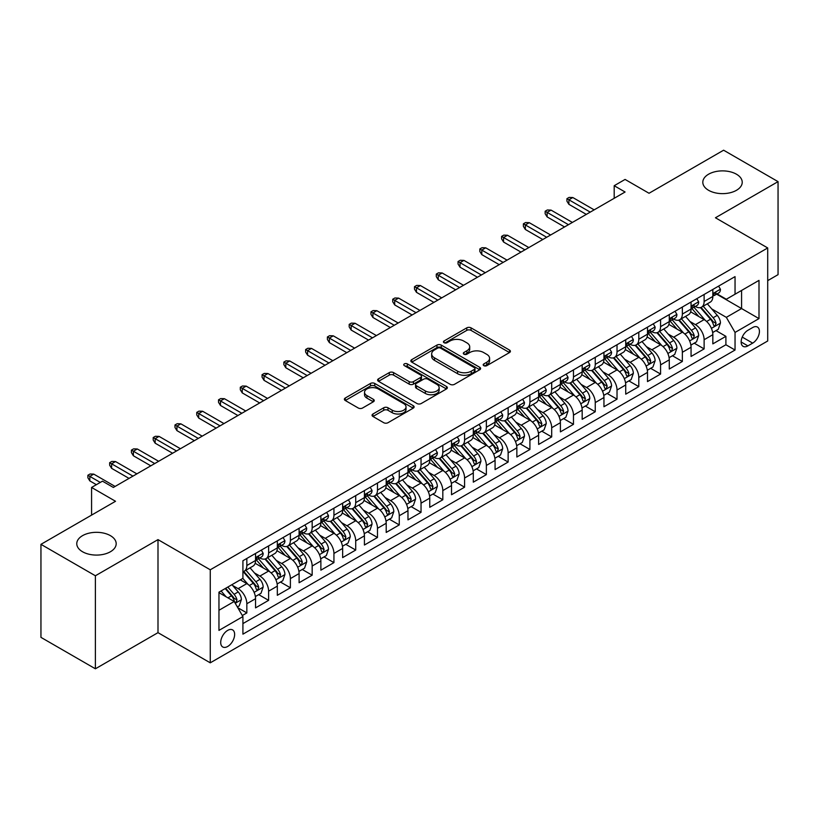 <?xml version="1.0" encoding="UTF-8"?>
<svg xmlns="http://www.w3.org/2000/svg" width="819" height="819" viewBox="0 0 819 819"><rect width="100%" height="100%" fill="white"/><g stroke="black" fill="none" stroke-linecap="round" stroke-linejoin="round"><path stroke-width="1.23" d="M483.814 365.663A2.119 1.218 0 0 0 486.803 365.663L509.52 352.549A3.02 1.74 0 0 0 510.401 351.31A3.02 1.74 0 0 0 509.52 350.082L471.048 327.866A3.02 1.74 0 0 0 466.769 327.866L444.062 340.98A2.119 1.218 0 0 0 443.437 341.84A2.119 1.218 0 0 0 444.062 342.711A2.119 1.218 0 0 0 447.051 342.711L449.989 341.011A9.674 5.579 0 0 1 463.667 341.011L466.881 342.864A9.674 5.579 0 0 1 469.707 346.806A9.674 5.579 0 0 1 466.881 350.757L463.933 352.457A2.119 1.218 0 0 0 463.319 353.317A2.119 1.218 0 0 0 463.933 354.187A2.119 1.218 0 0 0 466.932 354.187L469.871 352.487A9.674 5.579 0 0 1 483.548 352.487L486.752 354.34A9.674 5.579 0 0 1 489.588 358.282A9.674 5.579 0 0 1 486.752 362.233L483.814 363.933A2.119 1.218 0 0 0 483.2 364.793A2.119 1.218 0 0 0 483.814 365.663L483.814 363.933M110.411 535.657A19.707 11.374 0 0 0 88.933 533.189A19.707 11.374 0 0 0 76.771 543.703A19.707 11.374 0 0 0 82.545 551.75A19.707 11.374 0 0 0 104.023 554.217A19.707 11.374 0 0 0 116.185 543.703A19.707 11.374 0 0 0 110.411 535.657M736.455 174.212A19.707 11.374 0 0 0 714.977 171.744A19.707 11.374 0 0 0 702.815 182.258A19.707 11.374 0 0 0 708.589 190.305A19.707 11.374 0 0 0 730.067 192.772A19.707 11.374 0 0 0 742.229 182.258A19.707 11.374 0 0 0 736.455 174.212M227.672 646.478A9.859 5.692 120 0 0 234.111 637.796A9.859 5.692 120 0 0 232.606 629.903A9.859 5.692 120 0 0 227.672 630.395A9.859 5.692 120 0 0 221.232 639.076A9.859 5.692 120 0 0 222.748 646.969A9.859 5.692 120 0 0 227.672 646.478M372.942 414.004A3.02 1.74 0 0 0 372.051 415.233A3.02 1.74 0 0 0 372.942 416.472L383.732 422.706A3.02 1.74 0 0 0 388.001 422.706L413.226 408.138A3.02 1.74 0 0 0 414.117 406.91A3.02 1.74 0 0 0 413.226 405.671L374.754 383.456A3.02 1.74 0 0 0 370.475 383.456L345.26 398.024A3.02 1.74 0 0 0 344.369 399.252A3.02 1.74 0 0 0 345.26 400.491L358.292 408.016A3.02 1.74 0 0 0 362.571 408.016L373.362 401.781A3.02 1.74 0 0 0 374.252 400.552A3.02 1.74 0 0 0 373.362 399.314L366.902 395.587A8.088 4.668 0 0 1 364.527 392.281A8.088 4.668 0 0 1 369.523 387.971A8.088 4.668 0 0 1 378.337 388.984L403.665 403.603A8.088 4.668 0 0 1 406.029 406.91A8.088 4.668 0 0 1 401.044 411.22A8.088 4.668 0 0 1 392.229 410.206L388.001 407.77A3.02 1.74 0 0 0 383.732 407.77L372.942 414.004L372.942 416.472M767.71 280.641L778.05 274.662L778.05 181.634L723.607 150.205L649.027 193.264L625.081 179.433L614.189 185.718L625.081 192.004L113.35 487.448L102.467 481.162L91.574 487.448L91.574 515.1M95.393 575.767L95.393 668.795L157.995 632.657L157.995 539.619L95.393 575.767L40.95 544.338L115.53 501.279L91.574 487.448M157.995 539.619L210.258 569.789L767.71 247.952L767.71 340.98L210.258 662.827L210.258 569.789M778.05 181.634L715.448 217.772L767.71 247.952M450.204 384.326A3.02 1.74 0 0 0 454.484 384.326L479.699 369.758A3.02 1.74 0 0 0 480.589 368.53A3.02 1.74 0 0 0 479.699 367.291L441.226 345.086A3.02 1.74 0 0 0 436.957 345.086L411.732 359.643A3.02 1.74 0 0 0 410.841 360.882A3.02 1.74 0 0 0 411.732 362.111L450.204 384.326M405.2 366.113A2.119 1.218 0 0 1 407.35 366.421L407.35 363.902L446.468 386.486A3.02 1.74 0 0 1 447.348 387.715A3.02 1.74 0 0 1 446.468 388.953L421.242 403.511A3.02 1.74 0 0 1 416.963 403.511L378.491 381.306L378.491 378.828A3.02 1.74 0 0 0 377.61 380.067A3.02 1.74 0 0 0 378.491 381.306M378.491 378.828L389.291 372.604A3.02 1.74 0 0 1 393.56 372.604L409.162 381.613A3.02 1.74 0 0 0 413.441 381.613L420.597 377.477A3.02 1.74 0 0 0 421.488 376.238A3.02 1.74 0 0 0 420.597 375.01L404.361 365.632A2.119 1.218 0 0 1 403.736 364.762A2.119 1.218 0 0 1 405.047 363.636A2.119 1.218 0 0 1 407.35 363.902M95.393 668.795L40.95 637.366L40.95 544.338M242.322 615.519L246.836 612.919L237.797 607.698M232.657 585.493L238.124 588.646A12.316 7.115 60 0 1 246.836 603.736L255.548 598.709L255.548 607.882L268.612 600.347L258.702 594.625M254.433 572.921L259.899 576.074A12.316 7.115 60 0 1 268.612 591.164L277.324 586.138L277.324 595.311L290.387 587.776L280.477 582.053M276.208 560.35L281.675 563.503A12.316 7.115 60 0 1 290.387 578.593L299.099 573.566L299.099 582.739L312.162 575.194L302.252 569.481M297.983 547.778L303.45 550.931A12.316 7.115 60 0 1 312.162 566.021L320.874 560.995L320.874 570.167L333.937 562.622L324.027 556.91M319.758 535.206L325.225 538.359A12.316 7.115 60 0 1 333.937 553.449L342.649 548.423L342.649 557.596L355.712 550.051L345.802 544.338M341.533 522.635L347 525.788A12.316 7.115 60 0 1 355.712 540.878L364.424 535.851L364.424 545.024L377.487 537.479L367.577 531.766M363.308 510.063L368.775 513.216A12.316 7.115 60 0 1 377.487 528.306L386.199 523.28L386.199 532.452L399.262 524.907L389.353 519.195M385.084 497.491L390.55 500.644A12.316 7.115 60 0 1 399.262 515.735L407.975 510.708L407.975 519.881L421.038 512.336L411.138 506.623M406.859 484.92L412.336 488.073A12.316 7.115 60 0 1 421.038 503.163L429.75 498.136L429.75 507.309L442.813 499.764L432.913 494.052M428.644 472.348L434.111 475.501A12.316 7.115 60 0 1 442.813 490.591L451.525 485.565L451.525 494.737L464.588 487.192L454.688 481.48M450.419 459.776L455.886 462.93A12.316 7.115 60 0 1 464.588 478.02L473.3 472.993L473.3 482.166L486.363 474.621L476.463 468.898M472.194 447.205L477.661 450.358A12.316 7.115 60 0 1 486.363 465.448L495.075 460.421L495.075 469.594L508.138 462.049L498.239 456.326M493.97 434.633L499.436 437.786A12.316 7.115 60 0 1 508.138 452.876L516.85 447.85L516.85 457.022L529.913 449.477L520.014 443.755M515.745 422.061L521.212 425.215A12.316 7.115 60 0 1 529.913 440.305L538.626 435.268L538.626 444.451L551.699 436.906L541.789 431.183M537.52 409.49L542.987 412.643A12.316 7.115 60 0 1 551.699 427.733L560.401 422.696L560.401 431.879L573.474 424.334L563.564 418.611M559.295 396.918L564.762 400.071A12.316 7.115 60 0 1 573.474 415.161L582.176 410.124L582.176 419.308L595.249 411.762L585.339 406.04M581.07 384.346L586.537 387.5A12.316 7.115 60 0 1 595.249 402.59L603.951 397.553L603.951 406.736L617.024 399.191L607.114 393.468M602.845 371.775L608.312 374.928A12.316 7.115 60 0 1 617.024 390.018L625.726 384.981L625.726 394.164L638.8 386.619L628.89 380.896M624.621 359.203L630.087 362.356A12.316 7.115 60 0 1 638.8 377.446L647.501 372.41L647.501 381.593L660.575 374.048L650.665 368.325M646.396 346.632L651.863 349.785A12.316 7.115 60 0 1 660.575 364.875L669.277 359.838L669.277 369.021L682.35 361.476L672.44 355.753M668.171 334.06L673.638 337.213A12.316 7.115 60 0 1 682.35 352.293L691.062 347.266L691.062 356.449L704.125 348.904L704.125 339.721A12.316 7.115 -120 0 0 695.413 324.641L689.946 321.478M694.215 343.181L704.125 348.904M255.548 598.709A12.316 7.115 -120 0 0 246.836 583.619L240.305 579.852M277.324 586.138A12.316 7.115 -120 0 0 268.612 571.048L255.149 563.277M299.099 573.566A12.316 7.115 -120 0 0 290.387 558.476L276.924 550.706M320.874 560.995A12.316 7.115 -120 0 0 312.162 545.904L298.7 538.134M342.649 548.423A12.316 7.115 -120 0 0 333.937 533.333L320.475 525.563M364.424 535.851A12.316 7.115 -120 0 0 355.712 520.761L342.25 512.991M386.199 523.28A12.316 7.115 -120 0 0 377.487 508.189L364.025 500.419M407.975 510.708A12.316 7.115 -120 0 0 399.262 495.618L385.8 487.848M429.75 498.136A12.316 7.115 -120 0 0 421.038 483.046L407.575 475.276M451.525 485.565A12.316 7.115 -120 0 0 442.813 470.475L429.351 462.704M473.3 472.993A12.316 7.115 -120 0 0 464.588 457.903L451.126 450.122M495.075 460.421A12.316 7.115 -120 0 0 486.363 445.331L472.901 437.551M516.85 447.85A12.316 7.115 -120 0 0 508.138 432.76L494.676 424.979M538.626 435.268A12.316 7.115 -120 0 0 529.913 420.188L516.451 412.407M560.401 422.696A12.316 7.115 -120 0 0 551.699 407.616L538.226 399.836M582.176 410.124A12.316 7.115 -120 0 0 573.474 395.045L560.001 387.264M603.951 397.553A12.316 7.115 -120 0 0 595.249 382.473L581.777 374.692M625.726 384.981A12.316 7.115 -120 0 0 617.024 369.901L603.552 362.121M647.501 372.41A12.316 7.115 -120 0 0 638.8 357.33L625.327 349.549M669.277 359.838A12.316 7.115 -120 0 0 660.575 344.758L647.102 336.978M691.062 347.266A12.316 7.115 -120 0 0 682.35 332.186L668.877 324.406M752.681 327.528L747.89 330.292A9.552 5.508 120 0 0 741.656 338.708A9.552 5.508 120 0 0 743.12 346.355A9.552 5.508 120 0 0 747.89 345.884L752.681 343.12A9.552 5.508 120 0 0 758.916 334.705A9.552 5.508 120 0 0 757.452 327.057A9.552 5.508 120 0 0 752.681 327.528M218.96 610.278L234.203 601.474L242.915 616.564L242.915 634.162L735.042 350.03L735.042 332.432L726.33 317.352L711.721 308.906M242.915 616.564L218.96 630.395L218.96 592.168L242.915 578.337L242.915 560.739L735.042 276.617L735.042 294.216L758.998 280.385L758.998 318.601L735.042 332.432M259.787 557.913L259.899 557.974A12.316 7.115 60 0 0 266.062 558.589L274.774 553.552A12.316 7.115 -120 0 0 277.324 547.921L277.324 540.878M281.562 545.341L281.675 545.403A12.316 7.115 60 0 0 287.838 546.017L296.55 540.98A12.316 7.115 -120 0 0 299.099 535.35L299.099 528.306M303.337 532.77L303.45 532.831A12.316 7.115 60 0 0 309.613 533.445L318.325 528.409A12.316 7.115 -120 0 0 320.874 522.778L320.874 515.735M325.112 520.198L325.225 520.26A12.316 7.115 60 0 0 331.388 520.874L340.1 515.837A12.316 7.115 -120 0 0 342.649 510.196L342.649 503.163M346.887 507.616L347 507.688A12.316 7.115 60 0 0 353.163 508.292L361.875 503.265A12.316 7.115 -120 0 0 364.424 497.624L364.424 490.591M368.663 495.045L368.775 495.116A12.316 7.115 60 0 0 374.938 495.72L383.65 490.694A12.316 7.115 -120 0 0 386.199 485.053L386.199 478.02M390.438 482.473L390.55 482.545A12.316 7.115 60 0 0 396.713 483.149L405.425 478.122A12.316 7.115 -120 0 0 407.975 472.481L407.975 465.448M412.213 469.901L412.336 469.973A12.316 7.115 60 0 0 418.489 470.577L427.201 465.55A12.316 7.115 -120 0 0 429.75 459.909L429.75 452.876M433.988 457.33L434.111 457.401A12.316 7.115 60 0 0 440.264 458.005L448.976 452.979A12.316 7.115 -120 0 0 451.525 447.338L451.525 440.305M455.763 444.758L455.886 444.83A12.316 7.115 60 0 0 462.039 445.434L470.751 440.407A12.316 7.115 -120 0 0 473.3 434.766L473.3 427.733M477.538 432.186L477.661 432.258A12.316 7.115 60 0 0 483.814 432.862L492.526 427.835A12.316 7.115 -120 0 0 495.075 422.194L495.075 415.161M499.324 419.615L499.436 419.686A12.316 7.115 60 0 0 505.589 420.29L514.301 415.264A12.316 7.115 -120 0 0 516.85 409.623L516.85 402.59M521.099 407.043L521.212 407.115A12.316 7.115 60 0 0 527.364 407.719L536.076 402.692A12.316 7.115 -120 0 0 538.626 397.051L538.626 390.018M542.874 394.471L542.987 394.543A12.316 7.115 60 0 0 549.139 395.147L557.852 390.12A12.316 7.115 -120 0 0 560.401 384.48L560.401 377.436M564.649 381.9L564.762 381.971A12.316 7.115 60 0 0 570.915 382.575L579.627 377.549A12.316 7.115 -120 0 0 582.176 371.908L582.176 364.864M586.424 369.328L586.537 369.4A12.316 7.115 60 0 0 592.69 370.004L601.402 364.977A12.316 7.115 -120 0 0 603.951 359.336L603.951 352.293M608.2 356.756L608.312 356.828A12.316 7.115 60 0 0 614.465 357.432L623.177 352.405A12.316 7.115 -120 0 0 625.726 346.765L625.726 339.721M629.975 344.185L630.087 344.256A12.316 7.115 60 0 0 636.24 344.86L644.952 339.834A12.316 7.115 -120 0 0 647.501 334.193L647.501 327.15M651.75 331.613L651.863 331.675A12.316 7.115 60 0 0 658.015 332.289L666.727 327.262A12.316 7.115 -120 0 0 669.277 321.621L669.277 314.578M673.525 319.041L673.638 319.103A12.316 7.115 60 0 0 679.79 319.717L688.503 314.691A12.316 7.115 -120 0 0 691.062 309.05L691.062 302.006M242.915 623.597L725.9 344.758L725.9 336.333L712.837 343.878L712.837 334.695A12.316 7.115 -120 0 0 704.125 319.615L690.652 311.834M695.3 306.47L695.413 306.531A12.316 7.115 -120 0 0 701.576 307.145A12.316 7.115 -120 0 0 704.125 301.505L704.125 294.461M701.576 307.145L710.278 302.119A12.316 7.115 -120 0 0 712.837 296.478L712.837 289.435M246.836 558.476L246.836 565.519A12.316 7.115 60 0 1 244.287 571.16A12.316 7.115 60 0 1 242.915 571.652M244.287 571.16L252.999 566.124A12.316 7.115 -120 0 0 255.548 560.493L255.548 553.449M268.612 545.904L268.612 552.948A12.316 7.115 60 0 1 266.062 558.589M290.387 533.333L290.387 540.376A12.316 7.115 60 0 1 287.838 546.017M312.162 520.761L312.162 527.805A12.316 7.115 60 0 1 309.613 533.445M333.937 508.189L333.937 515.233A12.316 7.115 60 0 1 331.388 520.874M355.712 495.618L355.712 502.661A12.316 7.115 60 0 1 353.163 508.292M377.487 483.046L377.487 490.09A12.316 7.115 60 0 1 374.938 495.72M399.262 470.475L399.262 477.518A12.316 7.115 60 0 1 396.713 483.149M421.038 457.903L421.038 464.946A12.316 7.115 60 0 1 418.489 470.577M442.813 445.331L442.813 452.375A12.316 7.115 60 0 1 440.264 458.005M464.588 432.76L464.588 439.803A12.316 7.115 60 0 1 462.039 445.434M486.363 420.188L486.363 427.221A12.316 7.115 60 0 1 483.814 432.862M508.138 407.616L508.138 414.649A12.316 7.115 60 0 1 505.589 420.29M529.913 395.045L529.913 402.078A12.316 7.115 60 0 1 527.364 407.719M551.699 382.473L551.699 389.506A12.316 7.115 60 0 1 549.139 395.147M573.474 369.901L573.474 376.935A12.316 7.115 60 0 1 570.915 382.575M595.249 357.33L595.249 364.363A12.316 7.115 60 0 1 592.69 370.004M617.024 344.758L617.024 351.791A12.316 7.115 60 0 1 614.465 357.432M638.8 332.186L638.8 339.22A12.316 7.115 60 0 1 636.24 344.86M660.575 319.615L660.575 326.648A12.316 7.115 60 0 1 658.015 332.289M682.35 307.043L682.35 314.076A12.316 7.115 60 0 1 679.79 319.717M682.35 352.293L682.35 361.476M660.575 364.875L660.575 374.048M638.8 377.446L638.8 386.619M617.024 390.018L617.024 399.191M595.249 402.59L595.249 411.762M573.474 415.161L573.474 424.334M551.699 427.733L551.699 436.906M529.913 440.305L529.913 449.477M508.138 452.876L508.138 462.049M486.363 465.448L486.363 474.621M464.588 478.02L464.588 487.192M442.813 490.591L442.813 499.764M421.038 503.163L421.038 512.336M399.262 515.735L399.262 524.907M377.487 528.306L377.487 537.479M355.712 540.878L355.712 550.051M333.937 553.449L333.937 562.622M312.162 566.021L312.162 575.194M290.387 578.593L290.387 587.776M268.612 591.164L268.612 600.347M246.836 603.736L246.836 612.919M234.203 601.474L218.96 592.669M726.33 317.352L741.574 308.548L741.574 290.448L758.998 280.385M716.635 294.154L758.998 318.601M717.075 293.898L726.33 299.242L735.042 294.216M157.995 632.657L210.258 662.827M614.189 185.718L614.189 198.29M715.99 330.61L725.9 336.333M725.9 344.758L735.042 350.03M484.664 365.96L486.752 364.752A9.674 5.579 0 0 0 489.588 360.8L489.588 358.282M469.707 346.806L469.707 349.324A9.674 5.579 0 0 1 466.881 353.276L464.782 354.484M509.479 352.569L471.048 330.385A3.02 1.74 0 0 0 466.769 330.385L444.901 343.007M479.699 367.291L479.699 369.758L441.226 347.594A3.02 1.74 0 0 0 436.957 347.594L411.773 362.131M474.355 369.389A2.119 1.218 0 0 0 474.979 368.53A2.119 1.218 0 0 0 474.355 367.67L440.591 348.167A2.119 1.218 0 0 0 437.592 348.167L434.5 349.959A9.674 5.579 0 0 0 431.664 353.91A9.674 5.579 0 0 0 434.5 357.852L457.575 371.181A9.674 5.579 0 0 0 471.263 371.181L474.355 369.389L474.355 371.908A2.119 1.218 0 0 0 474.979 371.048L474.979 368.53M431.664 353.91L431.664 356.419A9.674 5.579 0 0 0 434.5 360.37L434.5 357.852M474.355 371.908L471.263 373.699A9.674 5.579 0 0 1 457.575 373.699L434.5 360.37M378.532 381.326L389.291 375.112L389.291 372.604M421.488 376.238L421.488 378.757A3.02 1.74 0 0 1 420.597 379.985L413.441 384.121A3.02 1.74 0 0 1 409.162 384.121L393.56 375.112A3.02 1.74 0 0 0 389.291 375.112M407.35 366.421L446.427 388.974M425.358 390.96A8.088 4.668 0 0 0 434.172 391.973A8.088 4.668 0 0 0 439.158 387.653A8.088 4.668 0 0 0 436.793 384.357L427.866 379.207A3.02 1.74 0 0 0 423.597 379.207L416.431 383.333A3.02 1.74 0 0 0 415.55 384.572A3.02 1.74 0 0 0 416.431 385.8L425.358 390.96L425.358 393.468A8.088 4.668 0 0 0 434.172 394.482A8.088 4.668 0 0 0 439.158 390.172L439.158 387.653M415.55 384.572L415.55 387.09A3.02 1.74 0 0 0 416.431 388.319L416.431 385.8M425.358 393.468L416.431 388.319M406.029 406.91L406.029 409.418A8.088 4.668 0 0 1 401.044 413.738A8.088 4.668 0 0 1 392.229 412.725L388.001 410.288A3.02 1.74 0 0 0 383.732 410.288L372.973 416.492M364.527 392.281L364.527 394.799A8.088 4.668 0 0 0 366.902 398.095L366.902 395.587M373.321 401.812L366.902 398.095M413.185 408.169L374.754 385.974A3.02 1.74 0 0 0 370.475 385.974L345.301 400.511M712.653 332.545L718.273 329.289L720.454 323.003A8.159 4.709 -120 0 0 717.27 315.346L707.329 303.818M705.333 320.403L693.959 307.238M698.863 316.574L692.26 308.937A19.554 11.292 -120 0 0 691.656 308.251M700.46 307.586L710.523 319.236A8.159 4.709 60 0 1 713.431 324.856L714.025 325.829L715.13 325.675L716.052 323.351A8.159 4.709 -120 0 0 713.134 317.731L703.193 306.214M701.054 307.401L711.865 319.922A4.156 2.396 60 0 1 712.919 321.539L716.052 323.351M718.601 286.107L720.454 289.312A8.159 4.709 60 0 1 718.765 292.926L714.629 295.311A8.159 4.709 -120 0 0 716.052 293.427L715.878 292.711M713.103 295.69L713.134 295.69A8.159 4.709 -120 0 0 714.629 295.311M714.997 292.823L716.052 293.427C715.53 292.199 714.659 292.7 713.431 294.942A8.159 4.709 60 0 1 712.837 296.099M590.233 212.121L568.898 199.795L568.898 204.33L566.932 201.187L566.932 198.669L568.898 199.795L572.819 197.533L594.154 209.859M568.898 204.33L586.312 214.383M566.932 198.669L569.113 197.41L572.819 197.533M690.878 345.116L696.498 341.861L698.679 335.575A8.159 4.709 -120 0 0 695.495 327.917L685.554 316.4M683.558 332.975L672.184 319.809M677.088 329.146L670.485 321.509A19.554 11.292 -120 0 0 669.881 320.823M678.685 320.157L688.748 331.808A8.159 4.709 60 0 1 691.656 337.438L692.25 338.401L693.355 338.247L694.277 335.923A8.159 4.709 -120 0 0 691.359 330.303L681.408 318.786M679.279 319.973L690.089 332.494A4.156 2.396 60 0 1 691.134 334.111L694.277 335.923M669.103 357.688L674.723 354.432L676.904 348.147A8.159 4.709 -120 0 0 673.72 340.489L663.779 328.972M661.783 345.546L650.409 332.381M655.313 341.718L648.709 334.08A19.554 11.292 -120 0 0 648.105 333.394M656.91 332.729L666.973 344.379A8.159 4.709 60 0 1 669.881 350.01L670.474 350.972L671.58 350.819L672.501 348.495A8.159 4.709 -120 0 0 669.584 342.874L659.633 331.357M657.503 332.545L668.314 345.065A4.156 2.396 60 0 1 669.358 346.683L672.501 348.495M647.327 370.26L652.948 367.004L655.128 360.718A8.159 4.709 -120 0 0 651.944 353.061L642.004 341.543M640.008 358.118L628.634 344.953M633.537 354.289L626.934 346.652A19.554 11.292 -120 0 0 626.33 345.966M635.134 345.301L645.198 356.951A8.159 4.709 60 0 1 648.105 362.582L648.699 363.544L649.805 363.39L650.716 361.066A8.159 4.709 -120 0 0 647.809 355.446L637.858 343.929M635.728 345.116L646.539 357.637A4.156 2.396 60 0 1 647.583 359.254L650.716 361.066M625.552 382.831L631.173 379.576L633.353 373.29A8.159 4.709 -120 0 0 630.169 365.632L620.229 354.115M618.232 370.69L606.859 357.524M611.762 366.861L605.159 359.224A19.554 11.292 -120 0 0 604.555 358.538M613.359 357.872L623.423 369.523A8.159 4.709 60 0 1 626.33 375.153L626.924 376.116L628.03 375.962L628.941 373.638A8.159 4.709 -120 0 0 626.033 368.018L616.083 356.5M613.953 357.688L624.764 370.208A4.156 2.396 60 0 1 625.808 371.836L628.941 373.638M696.826 298.679L698.679 301.883A8.159 4.709 60 0 1 696.989 305.497L692.854 307.883A8.159 4.709 -120 0 0 694.277 305.999L694.102 305.282M691.328 308.261L691.359 308.261A8.159 4.709 -120 0 0 692.854 307.883M693.222 305.395L694.277 305.999C693.754 304.77 692.884 305.272 691.656 307.514A8.159 4.709 60 0 1 691.062 308.671M568.458 224.693L547.123 212.367L547.123 216.902L545.157 213.759L545.157 211.241L547.123 212.367L551.044 210.104L572.379 222.43M547.123 216.902L564.537 226.955M545.157 211.241L547.338 209.981L551.044 210.104M675.051 311.251L676.904 314.455A8.159 4.709 60 0 1 675.214 318.069L671.078 320.454A8.159 4.709 -120 0 0 672.501 318.571L672.327 317.854M669.553 320.833L669.584 320.833A8.159 4.709 -120 0 0 671.078 320.454M671.447 317.967L672.501 318.571C671.979 317.342 671.109 317.844 669.881 320.086A8.159 4.709 60 0 1 669.277 321.243M546.683 237.264L525.348 224.938L525.348 229.474L523.382 226.331L523.382 223.812L525.348 224.938L529.269 222.676L550.603 235.002M525.348 229.474L542.762 239.527M523.382 223.812L525.563 222.553L529.269 222.676M653.275 323.822L655.128 327.027A8.159 4.709 60 0 1 653.439 330.641L649.303 333.026A8.159 4.709 -120 0 0 650.716 331.142L650.552 330.426M647.778 333.405L647.809 333.405A8.159 4.709 -120 0 0 649.303 333.026M649.672 330.538L650.716 331.142C650.204 329.914 649.334 330.415 648.105 332.657A8.159 4.709 60 0 1 647.501 333.814M524.907 249.836L503.572 237.52L503.572 242.045L501.607 238.902L501.607 236.384L503.572 237.52L507.493 235.248L528.828 247.573M503.572 242.045L520.986 252.098M501.607 236.384L503.787 235.125L507.493 235.248M631.5 336.394L633.353 339.598A8.159 4.709 60 0 1 631.664 343.212L627.528 345.598A8.159 4.709 -120 0 0 628.941 343.714L628.777 342.997M626.003 345.976L626.033 345.976A8.159 4.709 -120 0 0 627.528 345.598M627.897 343.11L628.941 343.714C628.429 342.485 627.559 342.997 626.33 345.229A8.159 4.709 60 0 1 625.726 346.386M503.132 262.408L481.797 250.092L481.797 254.617L479.832 251.474L479.832 248.956L481.797 250.092L485.718 247.819L507.053 260.145M481.797 254.617L499.211 264.67M479.832 248.956L482.012 247.696L485.718 247.819M603.777 395.403L609.397 392.147L611.578 385.862A8.159 4.709 -120 0 0 608.394 378.204L598.454 366.687M596.457 383.272L585.083 370.106M589.987 379.432L583.384 371.795A19.554 11.292 -120 0 0 582.78 371.109M591.584 370.444L601.648 382.104A8.159 4.709 60 0 1 604.555 387.725L605.149 388.687L606.255 388.534L607.166 386.21A8.159 4.709 -120 0 0 604.258 380.589L594.307 369.072M592.178 370.26L602.989 382.78A4.156 2.396 60 0 1 604.033 384.408L607.166 386.21M609.725 348.966L611.578 352.17A8.159 4.709 60 0 1 609.889 355.784L605.753 358.169A8.159 4.709 -120 0 0 607.166 356.296L607.002 355.569M604.227 358.548L604.258 358.548A8.159 4.709 -120 0 0 605.753 358.169M606.111 355.681L607.166 356.296C606.654 355.057 605.784 355.569 604.555 357.801A8.159 4.709 60 0 1 603.951 358.957M481.357 274.979L460.022 262.664L460.022 267.189L458.056 264.046L458.056 261.527L460.022 262.664L463.943 260.401L485.278 272.717M460.022 267.189L477.436 277.242M458.056 261.527L460.237 260.268L463.943 260.401M581.992 407.975L587.622 404.719L589.803 398.433A8.159 4.709 -120 0 0 586.619 390.776L576.668 379.258M574.682 395.843L563.308 382.678M568.212 392.004L561.609 384.367A19.554 11.292 -120 0 0 561.005 383.681M569.809 383.016L579.872 394.676A8.159 4.709 60 0 1 582.78 400.296L583.374 401.259L584.479 401.105L585.39 398.781A8.159 4.709 -120 0 0 582.483 393.161L572.532 381.644M570.403 382.831L581.214 395.352A4.156 2.396 60 0 1 582.258 396.98L585.39 398.781M560.216 420.546L565.847 417.291L568.028 411.005A8.159 4.709 -120 0 0 564.844 403.347L554.893 391.83M552.907 408.415L541.533 395.249M546.437 404.576L539.834 396.939A19.554 11.292 -120 0 0 539.23 396.253M548.034 395.587L558.097 407.248A8.159 4.709 60 0 1 561.005 412.868L561.599 413.83L562.704 413.677L563.615 411.353A8.159 4.709 -120 0 0 560.708 405.733L550.757 394.215M548.628 395.403L559.438 407.923A4.156 2.396 60 0 1 560.483 409.551L563.615 411.353M538.441 433.118L544.072 429.862L546.253 423.577A8.159 4.709 -120 0 0 543.069 415.919L533.118 404.402M531.132 420.986L519.758 407.821M524.662 417.147L518.058 409.51A19.554 11.292 -120 0 0 517.454 408.824M526.259 408.159L536.322 419.819A8.159 4.709 60 0 1 539.23 425.44L539.823 426.402L540.929 426.249L541.84 423.925A8.159 4.709 -120 0 0 538.933 418.304L528.982 406.787M526.852 407.975L537.663 420.495A4.156 2.396 60 0 1 538.707 422.123L541.84 423.925M516.666 445.69L522.297 442.434L524.477 436.148A8.159 4.709 -120 0 0 521.293 428.491L511.343 416.973M509.357 433.558L497.983 420.393M502.886 429.719L496.283 422.082A19.554 11.292 -120 0 0 495.679 421.396M504.484 420.741L514.547 432.391A8.159 4.709 60 0 1 517.454 438.011L518.048 438.974L519.154 438.82L520.065 436.496A8.159 4.709 -120 0 0 517.158 430.876L507.207 419.359M505.077 420.546L515.888 433.067A4.156 2.396 60 0 1 516.932 434.694L520.065 436.496M494.891 458.261L500.522 455.006L502.702 448.72A8.159 4.709 -120 0 0 499.518 441.062L489.567 429.545M487.581 446.13L476.208 432.964M481.111 442.291L474.508 434.654A19.554 11.292 -120 0 0 473.904 433.968M482.708 433.312L492.772 444.963A8.159 4.709 60 0 1 495.679 450.583L496.273 451.545L497.379 451.392L498.29 449.068A8.159 4.709 -120 0 0 495.382 443.448L485.432 431.93M483.302 433.118L494.113 445.638A4.156 2.396 60 0 1 495.157 447.266L498.29 449.068M587.95 361.537L589.803 364.742A8.159 4.709 60 0 1 588.114 368.355L583.978 370.741A8.159 4.709 -120 0 0 585.39 368.867L585.227 368.14M582.452 371.13L582.483 371.12A8.159 4.709 -120 0 0 583.978 370.741M584.336 368.253L585.39 368.867C584.879 367.629 584.008 368.14 582.78 370.372A8.159 4.709 60 0 1 582.176 371.529M459.582 287.551L438.247 275.235L438.247 279.76L436.281 276.617L436.281 274.099L438.247 275.235L442.168 272.973L463.503 285.288M438.247 279.76L455.661 289.813M436.281 274.099L438.462 272.84L442.168 272.973M566.175 374.109L568.028 377.313A8.159 4.709 60 0 1 566.339 380.927L562.203 383.312A8.159 4.709 -120 0 0 563.615 381.439L563.452 380.712M560.677 383.702L560.708 383.702A8.159 4.709 -120 0 0 562.203 383.312M562.561 380.825L563.615 381.439C563.103 380.2 562.233 380.712 561.005 382.944A8.159 4.709 60 0 1 560.401 384.101M437.807 300.123L416.472 287.807L416.472 292.332L414.506 289.189L414.506 286.67L416.472 287.807L420.393 285.544L441.728 297.86M416.472 292.332L433.886 302.385M414.506 286.67L416.687 285.411L420.393 285.544M544.4 386.681L546.253 389.885A8.159 4.709 60 0 1 544.563 393.499L540.427 395.884A8.159 4.709 -120 0 0 541.84 394.011L541.676 393.284M538.902 396.273L538.933 396.273A8.159 4.709 -120 0 0 540.427 395.884M540.786 393.396L541.84 394.011C541.328 392.782 540.458 393.284 539.23 395.516A8.159 4.709 60 0 1 538.626 396.672M416.032 312.694L394.697 300.378L394.697 304.903L392.731 301.761L392.731 299.242L394.697 300.378L398.607 298.116L419.952 310.432M394.697 304.903L412.111 314.957M392.731 299.242L394.912 297.983L398.607 298.116M522.624 399.252L524.477 402.457A8.159 4.709 60 0 1 522.788 406.07L518.642 408.456A8.159 4.709 -120 0 0 520.065 406.582L519.901 405.855M517.127 408.845L517.158 408.845A8.159 4.709 -120 0 0 518.642 408.456M519.011 405.968L520.065 406.582C519.553 405.354 518.683 405.855 517.454 408.087A8.159 4.709 60 0 1 516.85 409.244M394.256 325.266L372.921 312.95L372.921 317.475L370.956 314.332L370.956 311.814L372.921 312.95L376.832 310.688L398.177 323.003M372.921 317.475L390.335 327.528M370.956 311.814L373.136 310.555L376.832 310.688M500.849 411.824L502.702 415.028A8.159 4.709 60 0 1 501.013 418.642L496.867 421.027A8.159 4.709 -120 0 0 498.29 419.154L498.116 418.427M495.352 421.416L495.382 421.416A8.159 4.709 -120 0 0 496.867 421.027M497.235 418.54L498.29 419.154C497.778 417.925 496.908 418.427 495.679 420.659A8.159 4.709 60 0 1 495.075 421.816M372.481 337.837L351.146 325.522L351.146 330.047L349.181 326.904L349.181 324.385L351.146 325.522L355.057 323.259L376.402 335.575M351.146 330.047L368.56 340.1M349.181 324.385L351.361 323.126L355.057 323.259M473.116 470.833L478.746 467.588L480.927 461.292A8.159 4.709 -120 0 0 477.743 453.634L467.792 442.117M465.806 458.701L454.432 445.536M459.336 454.862L452.733 447.225A19.554 11.292 -120 0 0 452.129 446.539M460.933 445.884L470.997 457.534A8.159 4.709 60 0 1 473.904 463.155L474.498 464.117L475.604 463.963L476.515 461.64A8.159 4.709 -120 0 0 473.607 456.019L463.656 444.502M461.527 445.69L472.338 458.21A4.156 2.396 60 0 1 473.382 459.838L476.515 461.64M479.074 424.396L480.927 427.6A8.159 4.709 60 0 1 479.238 431.214L475.092 433.599A8.159 4.709 -120 0 0 476.515 431.726L476.341 430.999M473.577 433.988L473.607 433.988A8.159 4.709 -120 0 0 475.092 433.599M475.46 431.111L476.515 431.726C476.003 430.497 475.133 430.999 473.904 433.231A8.159 4.709 60 0 1 473.3 434.387M350.706 350.409L329.371 338.093L329.371 342.618L327.405 339.476L327.405 336.957L329.371 338.093L333.282 335.831L354.627 348.147M329.371 342.618L346.785 352.672M327.405 336.957L329.586 335.698L333.282 335.831M451.341 483.405L456.971 480.159L459.152 473.863A8.159 4.709 -120 0 0 455.968 466.206L446.017 454.688M444.031 471.273L432.657 458.108M437.551 467.434L430.958 459.797A19.554 11.292 -120 0 0 430.354 459.111M439.158 458.456L449.221 470.106A8.159 4.709 60 0 1 452.129 475.726L452.723 476.689L453.828 476.535L454.74 474.211A8.159 4.709 -120 0 0 451.832 468.591L441.881 457.074M439.752 458.261L450.563 470.782A4.156 2.396 60 0 1 451.607 472.409L454.74 474.211M457.299 436.967L459.152 440.172A8.159 4.709 60 0 1 457.463 443.785L453.316 446.171A8.159 4.709 -120 0 0 454.74 444.297L454.565 443.57M451.801 446.56L451.832 446.56A8.159 4.709 -120 0 0 453.316 446.171M453.685 443.683L454.74 444.297C454.228 443.069 453.357 443.57 452.129 445.802A8.159 4.709 60 0 1 451.525 446.969M328.931 362.981L307.586 350.665L307.586 355.19L305.63 352.047L305.63 349.529L307.586 350.665L311.507 348.403L332.852 360.718M307.586 355.19L325.01 365.243M305.63 349.529L307.811 348.27L311.507 348.403M429.565 495.976L435.196 492.731L437.366 486.445A8.159 4.709 -120 0 0 434.193 478.777L424.242 467.26M422.256 483.845L410.882 470.679M415.776 480.006L409.183 472.368A19.554 11.292 -120 0 0 408.579 471.683M417.383 471.027L427.446 482.678A8.159 4.709 60 0 1 430.354 488.298L430.948 489.26L432.053 489.107L432.964 486.793A8.159 4.709 -120 0 0 430.057 481.162L420.106 469.645M417.977 470.833L428.787 483.353A4.156 2.396 60 0 1 429.832 484.981L432.964 486.793M435.524 449.539L437.366 452.743A8.159 4.709 60 0 1 435.688 456.357L431.541 458.742A8.159 4.709 -120 0 0 432.964 456.869L432.79 456.142M430.026 459.131L430.057 459.131A8.159 4.709 -120 0 0 431.541 458.742M431.91 456.255L432.964 456.869C432.452 455.64 431.582 456.142 430.354 458.374A8.159 4.709 60 0 1 429.75 459.541M307.156 375.552L285.811 363.237L285.811 367.762L283.855 364.619L283.855 362.1L285.811 363.237L289.731 360.974L311.077 373.29M285.811 367.762L303.235 377.815M283.855 362.1L286.036 360.841L289.731 360.974M407.79 508.548L413.421 505.303L415.591 499.017A8.159 4.709 -120 0 0 412.418 491.349L402.467 479.832M400.481 496.416L389.107 483.251M394 492.577L387.407 484.94A19.554 11.292 -120 0 0 386.803 484.254M395.608 483.599L405.671 495.249A8.159 4.709 60 0 1 408.579 500.87L409.172 501.832L410.278 501.678L411.189 499.365A8.159 4.709 -120 0 0 408.282 493.734L398.331 482.217M396.201 483.405L407.012 495.925A4.156 2.396 60 0 1 408.057 497.553L411.189 499.365M413.749 462.111L415.591 465.315A8.159 4.709 60 0 1 413.902 468.929L409.766 471.314A8.159 4.709 -120 0 0 411.189 469.441L411.015 468.714M408.251 471.703L408.282 471.703A8.159 4.709 -120 0 0 409.766 471.314M410.135 468.826L411.189 469.441C410.677 468.212 409.807 468.714 408.579 470.945A8.159 4.709 60 0 1 407.975 472.113M285.381 388.124L264.035 375.808L264.035 380.333L262.08 377.19L262.08 374.672L264.035 375.808L267.956 373.546L289.302 385.862M264.035 380.333L281.46 390.387M262.08 374.672L264.261 373.423L267.956 373.546M386.015 521.119L391.646 517.874L393.816 511.588A8.159 4.709 -120 0 0 390.643 503.92L380.692 492.403M378.695 508.988L367.332 495.823M372.225 505.149L365.632 497.512A19.554 11.292 -120 0 0 365.028 496.826M373.833 496.171L383.896 507.821A8.159 4.709 60 0 1 386.803 513.441L387.397 514.404L388.503 514.25L389.414 511.936A8.159 4.709 -120 0 0 386.507 506.306L376.556 494.789M374.416 495.976L385.237 508.497A4.156 2.396 60 0 1 386.281 510.124L389.414 511.936M391.973 474.682L393.816 477.886A8.159 4.709 60 0 1 392.127 481.5L387.991 483.886A8.159 4.709 -120 0 0 389.414 482.012L389.24 481.285M386.476 484.275L386.507 484.275A8.159 4.709 -120 0 0 387.991 483.886M388.36 481.398L389.414 482.012C388.902 480.784 388.032 481.285 386.803 483.517A8.159 4.709 60 0 1 386.199 484.684M263.605 400.696L242.26 388.38L242.26 392.905L240.305 389.762L240.305 387.244L242.26 388.38L246.181 386.118L267.526 398.433M242.26 392.905L259.684 402.958M240.305 387.244L242.485 385.995L246.181 386.118M364.24 533.691L369.871 530.446L372.041 524.16A8.159 4.709 -120 0 0 368.867 516.492L358.917 504.975M356.92 521.56L345.557 508.394M350.45 517.721L343.857 510.083A19.554 11.292 -120 0 0 343.243 509.408M352.057 508.742L362.121 520.393A8.159 4.709 60 0 1 365.028 526.013L365.622 526.975L366.728 526.822L367.639 524.508A8.159 4.709 -120 0 0 364.731 518.877L354.781 507.36M352.641 508.548L363.462 521.068A4.156 2.396 60 0 1 364.506 522.696L367.639 524.508M370.198 487.254L372.041 490.458A8.159 4.709 60 0 1 370.352 494.072L366.216 496.457A8.159 4.709 -120 0 0 367.639 494.584L367.465 493.857M364.701 496.846L364.731 496.846A8.159 4.709 -120 0 0 366.216 496.457M366.584 493.97L367.639 494.584C367.127 493.355 366.257 493.857 365.028 496.089A8.159 4.709 60 0 1 364.424 497.256M241.83 413.267L220.485 400.952L220.485 405.477L218.53 402.334L218.53 399.815L220.485 400.952L224.406 398.689L245.751 411.005M220.485 405.477L237.909 415.53M218.53 399.815L220.71 398.566L224.406 398.689M342.465 546.263L348.095 543.017L350.266 536.732A8.159 4.709 -120 0 0 347.092 529.064L337.141 517.547M335.145 534.131L323.781 520.966M328.675 530.292L322.082 522.655A19.554 11.292 -120 0 0 321.468 521.979M330.282 521.314L340.346 532.964A8.159 4.709 60 0 1 343.253 538.585L343.847 539.547L344.942 539.393L345.864 537.08A8.159 4.709 -120 0 0 342.956 531.449L333.005 519.932M330.866 521.119L341.687 533.64A4.156 2.396 60 0 1 342.731 535.268L345.864 537.08M320.69 558.834L326.32 555.589L328.491 549.303A8.159 4.709 -120 0 0 325.317 541.635L315.366 530.118M313.37 546.703L302.006 533.538M306.9 542.864L300.307 535.227A19.554 11.292 -120 0 0 299.693 534.551M308.507 533.886L318.571 545.536A8.159 4.709 60 0 1 321.478 551.156L322.072 552.129L323.167 551.965L324.089 549.651A8.159 4.709 -120 0 0 321.181 544.031L311.23 532.504M309.091 533.691L319.912 546.212A4.156 2.396 60 0 1 320.956 547.839L324.089 549.651M298.915 571.406L304.545 568.161L306.716 561.875A8.159 4.709 -120 0 0 303.542 554.207L293.591 542.69M291.595 559.275L280.231 546.109M285.125 555.436L278.532 547.798A19.554 11.292 -120 0 0 277.917 547.123M286.732 546.457L296.795 558.108A8.159 4.709 60 0 1 299.703 563.728L300.297 564.701L301.392 564.537L302.313 562.223A8.159 4.709 -120 0 0 299.406 556.603L289.455 545.075M287.315 546.263L298.136 558.783A4.156 2.396 60 0 1 299.181 560.411L302.313 562.223M277.139 583.978L282.77 580.732L284.94 574.447A8.159 4.709 -120 0 0 281.767 566.779L271.816 555.262M269.82 571.846L258.456 558.681M263.349 568.017L256.757 560.37A19.554 11.292 -120 0 0 256.142 559.694M264.957 559.029L275.01 570.679A8.159 4.709 60 0 1 277.928 576.3L278.521 577.272L279.617 577.108L280.538 574.795A8.159 4.709 -120 0 0 277.631 569.174L267.68 557.647M265.54 558.834L276.361 571.355A4.156 2.396 60 0 1 277.406 572.983L280.538 574.795M255.364 596.549L260.995 593.304L263.165 587.018A8.159 4.709 -120 0 0 259.992 579.35L250.041 567.833M248.044 584.418L242.833 578.388M241.574 580.589L240.735 579.606M243.171 571.601L253.235 583.251A8.159 4.709 60 0 1 256.152 588.871L256.746 589.844L257.842 589.68L258.763 587.366A8.159 4.709 -120 0 0 255.856 581.746L245.905 570.219M243.765 571.406L254.586 583.927A4.156 2.396 60 0 1 255.63 585.554L258.763 587.366M237.367 606.94L239.22 605.876L241.39 599.59A8.159 4.709 -120 0 0 238.216 591.922L231.951 584.674M226.105 596.795L221.058 590.96M219.799 593.161L218.96 592.188M225.205 588.574L231.46 595.822A8.159 4.709 60 0 1 234.377 601.443L234.971 602.415L236.067 602.252L236.988 599.938A8.159 4.709 -120 0 0 234.08 594.318L227.815 587.059M225.706 588.277L232.801 596.498A4.156 2.396 60 0 1 233.855 598.126L236.988 599.938M348.423 499.825L350.266 503.03A8.159 4.709 60 0 1 348.577 506.644L344.441 509.029A8.159 4.709 -120 0 0 345.864 507.156L345.69 506.429M342.926 509.418L342.956 509.418A8.159 4.709 -120 0 0 344.441 509.029M344.809 506.541L345.864 507.156C345.352 505.927 344.482 506.429 343.253 508.66A8.159 4.709 60 0 1 342.649 509.827M220.055 425.839L198.71 413.523L198.71 418.048L196.755 414.905L196.755 412.387L198.71 413.523L202.631 411.261L223.976 423.577M198.71 418.048L216.134 428.102M196.755 412.387L198.935 411.138L202.631 411.261M326.648 512.397L328.491 515.601A8.159 4.709 60 0 1 326.801 519.215L322.666 521.611A8.159 4.709 -120 0 0 324.089 519.727L323.914 519M321.15 521.99L321.181 521.99A8.159 4.709 -120 0 0 322.666 521.611M323.034 519.113L324.089 519.727C323.577 518.499 322.706 519 321.478 521.232A8.159 4.709 60 0 1 320.874 522.399M198.28 438.411L176.935 426.095L176.935 430.62L174.979 427.477L174.979 424.959L176.935 426.095L180.856 423.832L202.201 436.148M176.935 430.62L194.359 440.673M174.979 424.959L177.16 423.71L180.856 423.832M304.873 524.969L306.716 528.183A8.159 4.709 60 0 1 305.026 531.787L300.89 534.183A8.159 4.709 -120 0 0 302.313 532.299L302.139 531.572M299.375 534.561L299.406 534.561A8.159 4.709 -120 0 0 300.89 534.183M301.259 531.695L302.313 532.299C301.801 531.07 300.931 531.572 299.703 533.804A8.159 4.709 60 0 1 299.099 534.971M176.505 450.982L155.16 438.667L155.16 443.192L153.204 440.049L153.204 437.53L155.16 438.667L159.081 436.404L180.426 448.72M155.16 443.192L172.584 453.245M153.204 437.53L155.385 436.281L159.081 436.404M283.098 537.54L284.94 540.755A8.159 4.709 60 0 1 283.251 544.359L279.115 546.754A8.159 4.709 -120 0 0 280.538 544.87L280.364 544.144M277.6 547.133L277.631 547.133A8.159 4.709 -120 0 0 279.115 546.754M279.484 544.266L280.538 544.87C280.026 543.642 279.156 544.144 277.928 546.375A8.159 4.709 60 0 1 277.324 547.542M154.73 463.554L133.384 451.238L133.384 455.763L131.429 452.62L131.429 450.112L133.384 451.238L137.305 448.976L158.651 461.292M133.384 455.763L150.809 465.827M131.429 450.112L133.61 448.853L137.305 448.976M261.322 550.112L263.165 553.327A8.159 4.709 60 0 1 261.476 556.93L257.34 559.326A8.159 4.709 -120 0 0 258.763 557.442L258.589 556.715M255.825 559.705L255.856 559.705A8.159 4.709 -120 0 0 257.34 559.326M257.709 556.838L258.763 557.442C258.251 556.214 257.381 556.715 256.152 558.947A8.159 4.709 60 0 1 255.548 560.114M132.954 476.136L111.609 463.81L111.609 468.335L109.654 465.192L109.654 462.684L111.609 463.81L115.53 461.547L136.875 473.863M111.609 468.335L129.033 478.398M109.654 462.684L111.824 461.425L115.53 461.547M100.287 482.422L89.834 476.382L89.834 480.907L87.879 477.764L87.879 475.255L89.834 476.382L93.755 474.119L115.1 486.435M89.834 480.907L96.366 484.684M87.879 475.255L90.049 473.996L93.755 474.119M238.124 588.646L246.836 583.619M259.899 576.074L268.612 571.048M281.675 563.503L290.387 558.476M303.45 550.931L312.162 545.904M325.225 538.359L333.937 533.333M347 525.788L355.712 520.761M368.775 513.216L377.487 508.189M390.55 500.644L399.262 495.618M412.336 488.073L421.038 483.046M434.111 475.501L442.813 470.475M455.886 462.93L464.588 457.903M477.661 450.358L486.363 445.331M499.436 437.786L508.138 432.76M521.212 425.215L529.913 420.188M542.987 412.643L551.699 407.616M564.762 400.071L573.474 395.045M586.537 387.5L595.249 382.473M608.312 374.928L617.024 369.901M630.087 362.356L638.8 357.33M651.863 349.785L660.575 344.758M673.638 337.213L682.35 332.186M695.413 324.641L704.125 319.615M704.125 301.505L712.837 296.478M246.836 565.519L255.548 560.493M268.612 552.948L277.324 547.921M290.387 540.376L299.099 535.35M312.162 527.805L320.874 522.778M333.937 515.233L342.649 510.196M355.712 502.661L364.424 497.624M377.487 490.09L386.199 485.053M399.262 477.518L407.975 472.481M421.038 464.946L429.75 459.909M442.813 452.375L451.525 447.338M464.588 439.803L473.3 434.766M486.363 427.221L495.075 422.194M508.138 414.649L516.85 409.623M529.913 402.078L538.626 397.051M551.699 389.506L560.401 384.48M573.474 376.935L582.176 371.908M595.249 364.363L603.951 359.336M617.024 351.791L625.726 346.765M638.8 339.22L647.501 334.193M660.575 326.648L669.277 321.621M682.35 314.076L691.062 309.05M704.125 339.721L712.837 334.695M742.239 337.09L752.681 343.12M741.144 341.994L747.89 345.884M486.752 364.752L486.752 362.233M463.933 354.187L463.933 352.457M466.881 353.276L466.881 350.757M444.062 342.711L444.062 340.98M466.769 330.385L466.769 327.866M471.048 330.385L471.048 327.866M509.52 352.549L509.52 350.082M411.732 362.111L411.732 359.643M436.957 347.594L436.957 345.086M441.226 347.594L441.226 345.086M457.575 373.699L457.575 371.181M471.263 373.699L471.263 371.181M393.56 375.112L393.56 372.604M409.162 384.121L409.162 381.613M413.441 384.121L413.441 381.613M420.597 379.985L420.597 377.477M446.468 388.953L446.468 386.486M383.732 410.288L383.732 407.77M388.001 410.288L388.001 407.77M392.229 412.725L392.229 410.206M373.362 401.781L373.362 399.314M345.26 400.491L345.26 398.024M370.475 385.974L370.475 383.456M374.754 385.974L374.754 383.456M413.226 408.138L413.226 405.671M711.404 328.358L720.403 323.167M713.134 317.731L717.27 315.346M706.633 321.488L710.523 319.236M720.403 289.22L712.837 293.591M689.629 340.929L698.627 335.739M691.359 330.303L695.495 327.917M684.858 334.06L688.748 331.808M667.854 353.501L676.852 348.31M669.584 342.874L673.72 340.489M663.083 346.632L666.973 344.379M646.078 366.073L655.077 360.882M647.809 355.446L651.944 353.061M641.308 359.203L645.198 356.951M624.303 378.644L633.302 373.454M626.033 368.018L630.169 365.632M619.533 371.775L623.423 369.523M698.627 301.791L691.062 306.163M676.852 314.363L669.277 318.734M655.077 326.935L647.501 331.306M633.302 339.506L625.726 343.878M602.528 391.216L611.527 386.025M604.258 380.589L608.394 378.204M597.757 384.346L601.648 382.104M611.527 352.078L603.951 356.449M580.753 403.787L589.741 398.597M582.483 393.161L586.619 390.776M575.982 396.918L579.872 394.676M558.978 416.359L567.966 411.169M560.708 405.733L564.844 403.347M554.207 409.49L558.097 407.248M537.203 428.931L546.191 423.74M538.933 418.304L543.069 415.919M532.432 422.061L536.322 419.819M515.427 441.502L524.416 436.312M517.158 430.876L521.293 428.491M510.657 434.633L514.547 432.391M493.652 454.074L502.641 448.884M495.382 443.448L499.518 441.062M488.882 447.205L492.772 444.963M589.741 364.65L582.176 369.021M567.966 377.221L560.401 381.593M546.191 389.793L538.626 394.164M524.416 402.364L516.85 406.736M502.641 414.936L495.075 419.308M471.877 466.646L480.866 461.455M473.607 456.019L477.743 453.634M467.106 459.776L470.997 457.534M480.866 427.508L473.3 431.879M450.102 479.217L459.09 474.027M451.832 468.591L455.968 466.206M445.331 472.348L449.221 470.106M459.09 440.079L451.525 444.451M428.327 491.789L437.315 486.599M430.057 481.162L434.193 478.777M423.556 484.92L427.446 482.678M437.315 452.651L429.75 457.022M406.552 504.361L415.54 499.17M408.282 493.734L412.418 491.349M401.771 497.491L405.671 495.249M415.54 465.223L407.975 469.594M384.776 516.932L393.765 511.742M386.507 506.306L390.643 503.92M379.996 510.063L383.896 507.821M393.765 477.794L386.199 482.166M363.001 529.504L371.99 524.314M364.731 518.877L368.867 516.492M358.22 522.635L362.121 520.393M371.99 490.366L364.424 494.737M341.226 542.076L350.215 536.885M342.956 531.449L347.092 529.064M336.445 535.206L340.346 532.964M319.451 554.647L328.439 549.457M321.181 544.031L325.317 541.635M314.67 547.778L318.571 545.536M297.666 567.219L306.664 562.029M299.406 556.603L303.542 554.207M292.895 560.35L296.795 558.108M275.89 579.791L284.889 574.6M277.631 569.174L281.767 566.779M271.12 572.921L275.01 570.679M254.115 592.362L263.114 587.172M255.856 581.746L259.992 579.35M249.345 585.493L253.235 583.251M235.237 603.265L241.339 599.743M234.08 594.318L238.216 591.922M227.938 597.86L231.46 595.822M350.215 502.938L342.649 507.309M328.439 515.509L320.874 519.881M306.664 528.081L299.099 532.452M284.889 540.653L277.324 545.024M263.114 553.224L255.548 557.596"/></g></svg>
